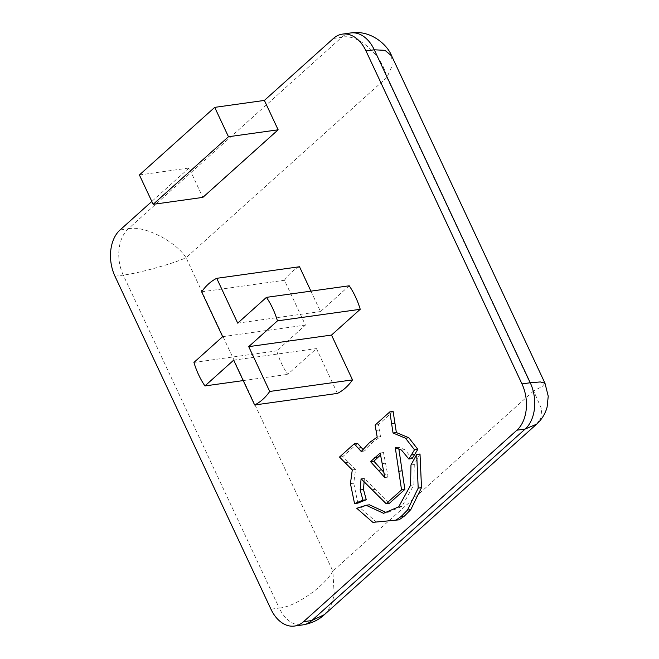 <?xml version="1.0" encoding="UTF-8"?>
<svg xmlns="http://www.w3.org/2000/svg" width="659" height="659" viewBox="0 0 659 659"><rect width="100%" height="100%" fill="white"/><g stroke="black" fill="none" stroke-linecap="round" stroke-linejoin="round"><path stroke-width="0.49" stroke-dasharray="3.29 2.47" d="M299.507 266.747A67.004 45.356 -98 0 0 284.449 280.264L305.438 325.085L276.722 350.86A67.004 45.356 -98 0 0 281.451 363.307A67.004 45.356 -98 0 0 287.728 374.37L316.452 348.586L337.449 393.407M243.229 380.589L287.728 374.37M349.221 285.792L320.505 311.567L310.933 291.146M139.403 174.956L189.075 168.012L202.84 197.387M189.075 168.012L151.817 201.456M193.935 362.434L276.722 350.86M222.651 336.658L305.438 325.085M233.665 360.16L316.452 348.586M237.71 323.141L320.505 311.567M201.654 291.838L284.449 280.264M420.014 454.026L414.28 464.513L413.877 484.859L401.974 506.4L386.858 512.826L385.787 512.331M414.149 459.092L417.46 458.631M410.969 464.974L414.28 464.513M410.565 485.321L413.877 484.859M398.662 506.862L401.974 506.4M383.546 513.287L386.858 512.826M369.394 504.794L360.069 507.825L376.165 521.879L399.057 519.844M361.989 506.532L365.3 506.071M356.758 508.287L360.069 507.825M372.854 522.348L376.165 521.879M364.114 481.778L364.394 478.294L389.469 503.237M357.532 443.375L342.82 456.58L355.588 469.439L353.743 483.171L357.87 503.122M393.118 411.438L378.406 424.643L380.523 436.678L373.06 441.876L364.542 451.028L363.101 449.479M398.884 449.1L398.613 447.288L404.857 449.644L412.155 458.557M383.826 472.272L388.118 477.091L385.523 463.162L383.497 452.552L380.556 454.949M395.301 447.749L398.613 447.288M401.545 450.105L404.857 449.644M375.095 425.104L378.406 424.643M376.108 430.434L379.419 429.965M377.212 437.139L380.523 436.678M369.748 442.337L373.06 441.876M361.231 451.489L364.542 451.028M339.509 457.049L342.82 456.58M352.277 469.908L355.588 469.439M350.431 483.632L353.743 483.171M361.083 478.755L364.394 478.294M384.807 477.561L388.118 477.091M380.185 453.013L383.497 452.552M114.979 276.245L123.258 275.083L279.235 608.051L270.956 609.204M333.413 38.469L341.692 37.316L128.324 228.805L120.045 229.966M391.635 55.883L392.121 65.842L386.882 77.49L533.675 390.869L332.861 571.098L186.069 257.718L386.882 77.49C382.385 55.117 357.532 33.016 341.692 37.316A34.07 23.057 -98 0 1 350.736 32.95M324.368 614.666L330.629 606.42L334.253 595.406L332.861 571.098C324.195 586.881 294.697 607.203 279.235 608.051A34.07 23.057 -98 0 0 302.778 624.897M128.324 228.805A34.07 23.057 -98 0 0 123.258 275.083C138.316 273.361 172.856 263.814 186.069 257.718C175.36 240.922 143.604 225.016 128.324 228.805M536.624 424.165L540.899 417.707L541.682 409.239L533.675 390.869L542.316 386.479L544.96 383.184M345.118 462.75L348.43 462.288M372.113 489.752L375.424 489.283M382.212 463.623L385.523 463.162"/><path stroke-width="0.99" d="M204.941 385.935L233.665 360.16L254.654 404.98A67.004 45.356 -98 0 0 269.72 391.462L248.723 346.642L277.447 320.867A67.004 45.356 -98 0 0 266.434 297.366L237.71 323.141L216.72 278.32A67.004 45.356 -98 0 0 201.654 291.838L222.651 336.658L193.935 362.434A67.004 45.356 -98 0 0 198.664 374.88A67.004 45.356 -98 0 0 204.941 385.935L243.229 380.589M310.933 291.146L299.507 266.747L216.72 278.32M254.654 404.98L337.449 393.407A67.004 45.356 -98 0 0 352.507 379.889L331.51 335.069L360.234 309.293A67.004 45.356 -98 0 0 349.221 285.792L266.434 297.366M153.168 204.331L228.467 136.743L214.71 107.368L139.403 174.956L153.168 204.331L202.84 197.387L278.139 129.807L264.383 100.423L333.413 38.469A34.07 23.057 -98 0 1 342.458 34.103L350.736 32.95C370.745 29.639 387.574 44.919 391.635 55.883L384.971 50.339L374.279 49.796L366 50.949A34.07 23.057 -98 0 0 342.458 34.103M151.817 201.456L120.045 229.966A34.07 23.057 -98 0 0 114.979 276.245L270.956 609.204A34.07 23.057 -98 0 0 294.499 626.05A34.07 23.057 -98 0 0 303.544 621.692L516.911 430.195A34.07 23.057 -98 0 0 521.969 383.917L366 50.949M214.71 107.368L264.383 100.423M269.72 391.462L352.507 379.889M248.723 346.642L331.51 335.069M277.447 320.867L360.234 309.293M228.467 136.743L278.139 129.807M366.083 505.264L356.758 508.287L372.854 522.348L399.057 519.844L404.502 515.997L410.796 509.605L421.505 487.66L420.014 454.026L416.702 454.488L410.969 464.974L410.565 485.321L398.662 506.862L383.546 513.287L366.083 505.264L369.394 504.794L385.787 512.331M395.746 520.305L401.191 516.458L404.502 515.997M401.191 516.458L407.484 510.066L410.796 509.605M407.484 510.066L418.193 488.121L421.505 487.66M418.193 488.121L416.702 454.488M401.545 489.892L395.301 447.749L401.545 450.105L408.844 459.018L414.503 449.792L405.516 438.227L393.052 433.012L389.807 411.9L375.095 425.104L377.212 437.139L369.748 442.337L361.231 451.489L354.221 443.836L339.509 457.049L352.277 469.908L350.431 483.632L354.558 503.591L362.952 500.206L360.185 489.983L361.083 478.755L386.158 503.698L401.545 489.892L404.857 489.423L398.884 449.1M378.357 470.312L384.807 477.561L380.185 453.013L370.547 461.654L378.357 470.312L381.668 469.851L383.826 472.272M386.158 503.698L389.469 503.237L404.857 489.423M354.558 503.591L357.87 503.122L366.264 499.744L363.496 489.522L364.114 481.778M363.101 449.479L357.532 443.375L354.221 443.836M408.844 459.018L412.155 458.557L417.814 449.331L408.827 437.765L396.364 432.551L393.118 411.438L389.807 411.9M380.556 454.949L373.859 461.193L381.668 469.851M411.389 454.982L414.7 454.521M414.503 449.792L417.814 449.331M405.516 438.227L408.827 437.765M393.052 433.012L396.364 432.551M358.142 448.178L361.453 447.716M362.952 500.206L366.264 499.744M360.185 489.983L363.496 489.522M374.65 457.527L377.961 457.066M370.547 461.654L373.859 461.193M303.544 621.692L311.822 620.531L525.19 429.034L516.911 430.195M521.969 383.917L530.248 382.755L374.279 49.796A34.07 23.057 -98 0 0 350.736 32.95M294.499 626.05L302.778 624.897A34.07 23.057 -98 0 0 311.822 620.531L324.368 614.666L536.624 424.165C541.772 419.486 545.257 413.827 547.085 407.188L548.239 396.199L544.96 383.184L540.306 381.948L530.248 382.755A34.07 23.057 -98 0 1 525.19 429.034L536.624 424.165M398.81 471.267L402.122 470.806M391.635 423.729L394.947 423.267M358.249 502.133L361.56 501.672M302.778 624.897C311.583 623.348 318.783 619.938 324.368 614.666M544.96 383.184L391.635 55.883"/></g></svg>
